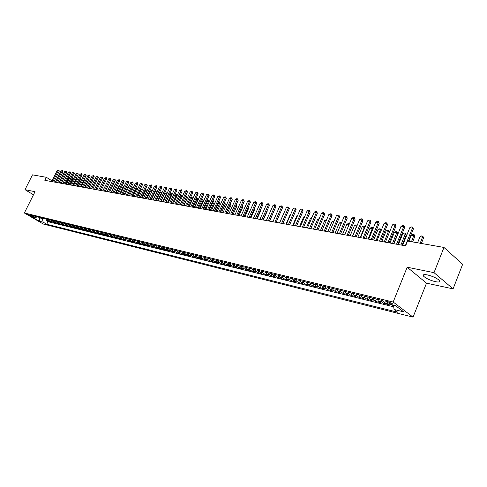<?xml version="1.0" encoding="UTF-8"?>
<svg xmlns="http://www.w3.org/2000/svg" width="487" height="487" viewBox="0 0 487 487"><rect width="100%" height="100%" fill="white"/><g stroke="black" fill="none" stroke-linecap="round" stroke-linejoin="round"><path stroke-width="0.73" d="M427.361 274.905C423.708 274.26 422.46 274.705 423.623 276.245C426.192 278.534 430.137 280.348 435.451 281.687C439.195 282.381 440.467 281.93 439.268 280.342C436.638 278.04 432.669 276.226 427.361 274.905M387.378 301.343C385.984 301.039 385.527 301.167 386.002 301.727L390.891 303.998C392.297 304.308 392.759 304.18 392.279 303.614L387.378 301.343M453.074 288.864L434.008 272.659L407.181 267.217L426.502 283.16L453.074 288.864L462.65 264.277L443.974 247.451L407.564 241.028L405.604 245.856L44.847 180.33L46.356 177.305L32.477 174.857L25.007 189.668L33.475 194.794M426.502 283.16L413.043 317.134L43.331 224.044L24.35 212.983L393.167 302.031L413.043 317.134M45.571 218.821L46.594 220.124L48.45 221.22L46.283 220.69L46.569 220.112M47.026 219.174L48.043 220.483L49.905 221.579L50.198 220.995M49.905 221.579L52.103 222.115L50.234 221.019L49.217 219.704M52.9 220.599L53.923 221.92L55.792 223.022L53.57 222.48L53.868 221.883M56.632 221.506L57.655 222.827L59.53 223.941L57.283 223.387L57.576 222.784M60.4 222.419L61.429 223.752L63.304 224.866L61.033 224.306L61.338 223.691M64.217 223.344L65.246 224.684L67.127 225.804L64.826 225.238L65.136 224.61M68.083 224.282L69.111 225.627L70.999 226.753L68.667 226.181L68.984 225.542M71.991 225.231L73.02 226.583L74.913 227.709L72.557 227.137L72.873 226.485M75.948 226.193L76.976 227.551L78.87 228.683L76.489 228.099L76.812 227.441M79.947 227.161L80.982 228.525L82.881 229.669L80.471 229.073L80.799 228.403M84.001 228.147L85.036 229.517L86.942 230.661L84.501 230.065L84.829 229.377M88.104 229.14L89.139 230.521L91.051 231.672L88.579 231.063L88.914 230.363M92.256 230.15L93.297 231.538L95.209 232.689L92.707 232.074L93.054 231.362M96.463 231.167L97.503 232.561L99.415 233.723L96.883 233.103L97.236 232.372M100.718 232.202L101.759 233.602L103.682 234.771L101.113 234.137L101.473 233.395M105.034 233.249L106.075 234.655L107.998 235.824L105.399 235.191L105.764 234.43M109.398 234.308L110.439 235.72L112.369 236.901L109.739 236.256L110.111 235.477M113.818 235.379L114.865 236.804L116.795 237.985L114.128 237.333L114.512 236.53M118.298 236.463L119.345 237.9L121.275 239.087L118.578 238.423L118.968 237.607M122.834 237.565L123.881 239.007L125.816 240.201L123.083 239.525L123.485 238.691M127.43 238.679L128.477 240.128L130.419 241.327L127.649 240.645L128.057 239.787M132.08 239.811L133.134 241.266L135.076 242.471L132.275 241.783L132.689 240.901M136.798 240.955L137.851 242.416L139.799 243.628L136.957 242.928L137.383 242.027M141.577 242.112L142.63 243.585L144.578 244.803L141.705 244.097L142.137 243.165M146.423 243.287L147.476 244.766L149.43 245.99L146.514 245.271L146.958 244.316M151.329 244.48L152.382 245.965L154.342 247.195L151.384 246.471L151.847 245.485M156.303 245.685L157.362 247.183L159.316 248.413L156.321 247.682L156.796 246.666M161.349 246.909L162.402 248.413L164.363 249.654L161.331 248.906L161.812 247.865M166.457 248.145L167.516 249.667L169.476 250.908L166.402 250.154L166.901 249.076M171.637 249.405L172.696 250.927L174.663 252.181L171.546 251.414L172.057 250.306M176.897 250.677L177.95 252.211L179.922 253.465L176.757 252.692L177.286 251.548M182.223 251.974L183.282 253.514L185.249 254.774L182.047 253.989L182.588 252.808M187.623 253.283L188.682 254.835L190.654 256.101L187.404 255.304L187.964 254.08M193.102 254.61L194.161 256.174L196.139 257.446L192.84 256.637L193.418 255.371M198.659 255.961L199.719 257.532L201.697 258.81L198.355 257.988L198.946 256.679M204.303 257.325L205.356 258.907L207.34 260.192L203.943 259.358L204.558 258M210.019 258.713L211.078 260.308L213.062 261.598L209.617 260.752L210.25 259.34M215.826 260.125L216.879 261.72L218.864 263.023L215.37 262.164L216.027 260.697M221.713 261.549L222.772 263.163L224.757 264.465L221.208 263.595L221.889 262.073M227.691 263.004L228.744 264.618L230.728 265.932L227.137 265.05L227.843 263.467M233.754 264.471L234.813 266.103L236.798 267.418L233.145 266.523L233.882 264.873M239.914 265.969L240.968 267.607L242.952 268.927L239.251 268.02L240.012 266.298M246.16 267.485L247.219 269.134L249.204 270.462L245.442 269.536L246.239 267.74M252.51 269.025L253.563 270.681L255.547 272.02L251.73 271.082L252.558 269.201M258.95 270.583L260.003 272.257L261.994 273.597L258.116 272.647L258.974 270.681M264.599 274.236L265.494 272.178L266.547 273.852L268.538 275.204L264.599 274.236L262.609 272.89L261.556 271.216M272.142 273.785L273.195 275.478L275.179 276.835L271.18 275.849L272.087 273.773M278.893 275.423L279.94 277.127L281.93 278.491L277.864 277.493L278.777 275.392M285.753 277.085L286.8 278.801L288.785 280.171L284.658 279.161L285.571 277.042M292.724 278.777L293.764 280.5L295.749 281.876L291.555 280.847L292.474 278.716M299.803 280.494L300.844 282.229L302.829 283.617L298.568 282.57L299.487 280.421M306.999 282.241L308.04 283.988L310.018 285.376L305.69 284.317L306.609 282.15M314.316 284.012L315.351 285.772L317.329 287.172L312.928 286.094L313.853 283.903M321.749 285.82L322.784 287.592L324.756 288.992L320.288 287.896L321.213 285.692M329.309 287.653L330.338 289.436L332.311 290.849L327.763 289.728L328.701 287.507M336.998 289.515L338.021 291.311L339.993 292.73L335.366 291.597L336.304 289.351M344.814 291.415L345.837 293.223L347.803 294.647L343.104 293.491L344.041 291.226M352.765 293.344L353.781 295.165L355.747 296.595L350.963 295.42L351.906 293.137M360.855 295.305L361.865 297.137L363.826 298.574L358.962 297.38L359.911 295.079M369.085 297.301L370.096 299.146L372.044 300.595L367.095 299.377L368.05 297.052M377.455 299.335L378.46 301.191L380.408 302.646L375.374 301.41L376.329 299.061M387.622 303.754L388.924 304.734L383.799 303.474L384.316 302.19M31.357 216.24L32.471 216.386L27.808 214.408L31.357 216.24L31.606 215.747M40.025 217.476L39.812 217.908L42.32 218.517L43.154 222.157L46.722 224.245L397.727 312.252L394.013 309.464L403.723 311.881L395.547 305.69L385.807 303.31L381.966 300.424L31.685 215.455L35.326 217.586L37.341 216.825M43.154 222.157L39.228 221.183L31.424 216.63L35.326 217.586M46.283 220.69L47.982 221.688L393.733 306.81M391.073 304.6L393.636 305.891M383.799 303.474L381.851 302.019L380.846 300.156M375.374 301.41L373.426 299.962L372.415 298.111M367.095 299.377L365.14 297.934L364.13 296.102M358.962 297.38L357.001 295.95L355.985 294.124M350.963 295.42L348.996 293.996L347.98 292.182M343.104 293.491L341.131 292.072L340.109 290.27M335.366 291.597L333.394 290.185L332.365 288.395M327.763 289.728L325.791 288.322L324.756 286.551M320.288 287.896L318.309 286.496L317.274 284.731M312.928 286.094L310.95 284.7L309.909 282.947M305.69 284.317L303.705 282.929L302.664 281.188M298.568 282.57L296.583 281.188L295.542 279.459M291.555 280.847L289.57 279.477L288.529 277.76M284.658 279.161L282.673 277.791L281.626 276.086M277.864 277.493L275.879 276.135L274.832 274.437M271.18 275.849L269.195 274.498L268.142 272.817M258.116 272.647L256.125 271.308L255.072 269.646M251.73 271.082L249.746 269.749L248.687 268.094M245.442 269.536L243.457 268.215L242.398 266.572M239.251 268.02L237.26 266.699L236.207 265.068M233.145 266.523L231.161 265.208L230.108 263.589M227.137 265.05L225.152 263.741L224.093 262.128M221.208 263.595L219.229 262.298L218.17 260.691M215.37 262.164L213.391 260.868L212.332 259.279M209.617 260.752L207.639 259.461L206.579 257.879M203.943 259.358L201.965 258.08L200.906 256.503M198.355 257.988L196.377 256.716L195.317 255.151M192.84 256.637L190.867 255.371L189.808 253.812M187.404 255.304L185.431 254.037L184.372 252.491M182.047 253.989L180.074 252.729L179.015 251.195M176.757 252.692L174.79 251.438L173.731 249.91M171.546 251.414L169.579 250.166L168.52 248.65M166.402 250.154L164.442 248.912L163.382 247.402M161.331 248.906L159.371 247.676L158.312 246.172M156.321 247.682L154.367 246.452L153.314 244.961M151.384 246.471L149.43 245.247L148.377 243.762M146.514 245.271L144.56 244.06L143.507 242.581M141.705 244.097L139.757 242.885L138.704 241.412M136.957 242.928L135.015 241.722L133.962 240.268M132.275 241.783L130.333 240.584L129.28 239.129M127.649 240.645L125.713 239.452L124.666 238.009M123.083 239.525L121.153 238.338L120.106 236.901M118.578 238.423L116.649 237.242L115.602 235.811M114.128 237.333L112.205 236.152L111.158 234.734M109.739 236.256L107.816 235.081L106.769 233.669M105.399 235.191L103.481 234.022L102.44 232.616M101.113 234.137L99.202 232.975L98.161 231.581M96.883 233.103L94.971 231.946L93.936 230.552M92.707 232.074L90.795 230.923L89.76 229.541M88.579 231.063L86.674 229.919L85.639 228.543M84.501 230.065L82.601 228.92L81.566 227.551M80.471 229.073L78.571 227.94L77.543 226.577M76.489 228.099L74.596 226.966L73.567 225.615M72.557 227.137L70.67 226.011L69.641 224.659M68.667 226.181L66.786 225.061L65.757 223.722M64.826 225.238L62.951 224.123L61.922 222.79M61.033 224.306L59.158 223.198L58.136 221.871M57.283 223.387L55.408 222.279L54.386 220.958M53.57 222.48L51.707 221.378L50.685 220.063M42.533 218.085L42.32 218.517M434.008 272.659L443.974 247.451M407.181 267.217L393.167 302.031M24.35 212.983L35.027 191.701L25.007 189.668M52.03 180.872L46.356 177.305M38.412 217.086L39.812 217.908L39.228 221.183M47.982 221.688L46.722 224.245M392.37 305.574L392.613 304.972M385.947 301.216L386.033 301.648M394.013 309.464L393.569 305.209M51.683 181.572L57.277 170.359L58.866 169.957L58.379 170.541L59.286 171.12L53.88 181.968M57.277 170.359L58.379 170.541L52.779 181.773M58.866 169.957L59.286 171.12M68.837 176.367L69.245 177.524L68.503 177.043M65.958 184.165L69.245 177.524M55.348 182.235L60.966 170.961L62.573 170.553L62.08 171.144L62.987 171.728L57.563 182.637M60.966 170.961L62.08 171.144L56.455 182.436M62.573 170.553L62.987 171.728M59.061 182.911L64.698 171.57L66.317 171.156L65.824 171.753L66.737 172.337L61.289 183.319M64.698 171.57L65.824 171.753L60.181 183.118M66.317 171.156L66.737 172.337M62.817 183.593L68.472 172.179L70.104 171.771L69.617 172.368L70.524 172.958L65.057 184.001M68.472 172.179L69.617 172.368L63.949 183.8M70.104 171.771L70.524 172.958M66.609 184.281L72.295 172.8L73.939 172.392L73.446 172.988L74.365 173.585L68.874 184.695M72.295 172.8L73.446 172.988L67.76 184.494M73.939 172.392L74.365 173.585M72.648 177.055L72.971 178.157L72.313 177.731M69.671 184.841L72.971 178.157M73.427 185.523L76.739 178.802L76.167 178.431M76.483 177.779L76.739 178.802M77.226 186.211L80.55 179.453L80.063 179.137M80.337 178.583L80.55 179.453M81.067 186.911L84.409 180.111L84.014 179.849M84.233 179.405L84.409 180.111M70.457 184.981L76.161 173.433L77.817 173.013L77.33 173.622L78.243 174.218L72.727 185.395M76.161 173.433L77.33 173.622L71.619 185.194M77.817 173.013L78.243 174.218M84.957 187.617L88.311 180.774L88.007 180.574M88.171 180.233L88.311 180.774M74.341 185.687L80.069 174.066L81.737 173.652L81.25 174.261L82.169 174.857L76.636 186.101M80.069 174.066L81.25 174.261L75.522 185.9M81.737 173.652L82.169 174.857M88.896 188.329L92.043 181.31M92.165 181.067L92.256 181.45M78.279 186.405L84.026 174.711L85.712 174.291L85.225 174.906L86.144 175.509L80.586 186.819M84.026 174.711L85.225 174.906L79.466 186.618M85.712 174.291L86.144 175.509M92.871 189.053L96.134 182.053M82.26 187.124L88.031 175.363L89.73 174.943L89.243 175.557L90.168 176.166L84.586 187.55M88.031 175.363L89.243 175.557L83.466 187.343M89.73 174.943L90.168 176.166M96.901 189.784L100.273 182.808M86.29 187.86L92.086 176.02L93.796 175.6L93.309 176.221L94.235 176.83L88.634 188.286M92.086 176.02L93.309 176.221L87.508 188.079M93.796 175.6L94.235 176.83M102.276 182.716L98.654 190.1M90.369 188.597L96.189 176.69L97.911 176.264L97.43 176.891L98.356 177.499L92.731 189.029M96.189 176.69L97.43 176.891L91.605 188.822M97.911 176.264L98.356 177.499M106.525 183.435L102.757 190.849M94.502 189.352L100.34 177.359L102.075 176.933L101.6 177.566L102.526 178.181L96.876 189.784M100.34 177.359L101.6 177.566L95.75 189.577M102.075 176.933L102.526 178.181M110.823 184.165L106.921 191.604M110.543 184.116L110.939 183.928M98.678 190.107L104.547 178.047L106.294 177.615L105.819 178.254L106.744 178.869L101.077 190.545M104.547 178.047L105.819 178.254L99.945 190.338M106.294 177.615L106.744 178.869M115.175 184.908L114.762 184.835L111.127 192.371M114.762 184.835L115.346 184.561M119.583 185.657L119.041 185.565L115.389 193.144M119.041 185.565L119.808 185.194M124.051 186.411L123.369 186.296L119.699 193.923M123.369 186.296L124.325 185.839M102.915 190.88L108.802 178.735L110.567 178.309L110.086 178.948L111.018 179.569L105.326 191.318M108.802 178.735L110.086 178.948L104.194 191.111M110.567 178.309L111.018 179.569M107.201 191.653L113.112 179.435L114.889 179.003L114.415 179.648L115.346 180.275L109.63 192.097M113.112 179.435L114.415 179.648L108.491 191.89M114.889 179.003L115.346 180.275M111.535 192.444L117.477 180.147L119.266 179.709L118.791 180.36L119.729 180.987L113.988 192.889M117.477 180.147L118.791 180.36L112.85 192.682M119.266 179.709L119.729 180.987M128.568 187.185L127.746 187.045L124.069 194.721M127.746 187.045L128.891 186.509M115.93 193.242L121.89 180.866L123.698 180.427L123.229 181.085L124.161 181.712L118.402 193.692M121.89 180.866L123.229 181.085L117.257 193.485M123.698 180.427L124.161 181.712M133.152 187.958L132.184 187.793L128.489 195.524M132.184 187.793L133.475 187.282M120.38 194.051L126.364 181.59L128.191 181.152L127.716 181.815L128.653 182.448L122.87 194.502M126.364 181.59L127.716 181.815L121.726 194.295M128.191 181.152L128.653 182.448M137.791 188.749L136.677 188.56L132.963 196.334M136.677 188.56L138.113 188.067M124.885 194.867L130.893 182.327L132.732 181.888L132.269 182.552L133.207 183.191L127.399 195.324M130.893 182.327L132.269 182.552L126.249 195.117M132.732 181.888L133.207 183.191M142.49 189.546L141.224 189.333L137.498 197.162M141.224 189.333L142.813 188.859M129.451 195.695L135.483 183.075L137.34 182.631L136.871 183.301L137.815 183.94L131.983 196.158M135.483 183.075L136.871 183.301L130.833 195.951M137.34 182.631L137.815 183.94M147.244 190.368L145.826 190.113L142.088 197.99M145.826 190.113L147.579 189.662M143.476 198.246L147.324 190.192M134.077 196.535L140.134 183.83L142.003 183.386L141.54 184.062L142.484 184.707L136.628 197.004M140.134 183.83L141.54 184.062L135.477 196.791M142.003 183.386L142.484 184.707M152.041 191.239L150.489 190.91L146.739 198.836M150.489 190.91L151.646 190.35L152.394 190.502M148.145 199.092L152.352 190.472M138.758 197.387L144.84 184.597L146.727 184.147L146.264 184.829L147.208 185.474L141.333 197.856M144.84 184.597L146.264 184.829L140.177 197.643M146.727 184.147L147.208 185.474M156.905 192.128L155.219 191.708L151.445 199.694M155.219 191.708L156.376 191.154L157.246 191.397M152.875 199.95L157.088 191.269M143.507 198.252L149.612 185.37L151.512 184.92L151.055 185.608L151.999 186.259L146.1 198.72M149.612 185.37L151.055 185.608L144.943 198.513M151.512 184.92L151.999 186.259M161.83 193.029L160.004 192.523L156.217 200.559M160.004 192.523L161.167 191.963L162.11 192.432M157.66 200.821L161.891 192.085M148.316 199.122L154.446 186.156L156.364 185.705L155.907 186.393L156.857 187.051L150.927 199.597M154.446 186.156L155.907 186.393L149.771 199.39M156.364 185.705L156.857 187.051M153.186 200.011L159.346 186.953L161.276 186.497L160.826 187.197L161.775 187.854L155.822 200.486M159.346 186.953L160.826 187.197L154.659 200.279M161.276 186.497L161.775 187.854M158.123 200.906L164.308 187.763L166.256 187.3L165.805 188.006L166.755 188.664L160.783 201.387M164.308 187.763L165.805 188.006L159.62 201.18M166.256 187.3L166.755 188.664M166.822 193.942L164.85 193.345L161.051 201.435M164.85 193.345L166.024 192.779L166.913 193.01L167.035 193.479M162.512 201.703L166.755 192.907M171.881 194.873L169.762 194.179L165.945 202.324M169.762 194.179L170.943 193.613L171.838 193.844L172.033 194.544M167.431 202.598L171.686 193.735M177.006 195.811L174.742 195.025L170.913 203.225L176.927 190.326L175.977 189.656L169.738 203.012M174.742 195.025L176.678 194.581L177.091 195.628M172.41 203.499L176.678 194.581M163.127 201.813L169.336 188.579L171.308 188.116L170.858 188.828L171.808 189.492L165.811 202.3M169.336 188.579L170.858 188.828L164.643 202.087M171.308 188.116L171.808 189.492M179.965 195.792L181.736 195.433L182.217 196.73M182.205 196.772L179.916 195.908M177.457 204.418L181.736 195.433M168.198 202.738L174.431 189.406L176.422 188.944L176.927 190.326M176.422 188.944L175.977 189.656L174.431 189.406M185.273 196.565L186.868 196.304L187.367 197.667L185.163 196.797M183.715 205.557L187.367 197.667M182.576 205.35L186.868 196.304M173.342 203.669L179.6 190.247L181.608 189.784L181.164 190.502L182.12 191.172L176.069 204.163M179.6 190.247L181.164 190.502L174.9 203.95M181.608 189.784L182.12 191.172M190.654 197.351L192.061 197.18L192.572 198.556L190.49 197.704M188.901 206.494L192.572 198.556M187.757 206.287L192.061 197.18M178.552 204.619L184.841 191.099L186.862 190.63L186.424 191.354L187.379 192.03L181.304 205.118M184.841 191.099L186.424 191.354L180.135 204.905M186.862 190.63L187.379 192.03M196.109 198.142L197.485 198.179L197.844 199.457L195.89 198.623M194.155 207.45L197.844 199.457M193.016 207.243L197.332 198.069M183.836 205.575L190.149 191.963L191.385 191.361L192.195 191.494L191.756 192.225L192.712 192.901L186.612 206.08M190.149 191.963L191.756 192.225L185.437 205.867M192.195 191.494L192.712 192.901M189.2 206.549L195.53 192.84L196.778 192.231L197.594 192.365L197.162 193.102L198.118 193.789L191.994 207.06M195.53 192.84L197.162 193.102L190.819 206.847M197.594 192.365L198.118 193.789M194.63 207.535L200.991 193.723L202.245 193.114L203.073 193.248L202.647 193.996L203.603 194.684L197.454 208.052M200.991 193.723L202.647 193.996L196.279 207.833M203.073 193.248L203.603 194.684M201.642 198.94L202.823 199.08L203.182 200.364L201.362 199.548M199.487 208.418L203.182 200.364M198.343 208.211L202.671 198.97M207.255 199.749L208.241 199.993L208.6 201.289L206.914 200.492M204.887 209.398L208.6 201.289M203.743 209.191L208.083 199.883M212.892 200.699L213.726 200.924L214.097 202.227L212.545 201.454M210.366 210.396L214.097 202.227M209.221 210.189L213.574 200.808M200.145 208.539L206.531 194.623L207.791 194.015L208.631 194.149L208.205 194.897L209.167 195.591L202.994 209.057M206.531 194.623L208.205 194.897L201.813 208.844M208.631 194.149L209.167 195.591M218.602 201.661L219.29 201.862L219.661 203.176L218.255 202.422M215.924 211.407L219.661 203.176M214.773 211.194L219.138 201.752M205.733 209.55L212.143 195.537L213.416 194.922L214.268 195.056L213.848 195.817L214.804 196.511L208.606 210.074M212.143 195.537L213.848 195.817L207.425 209.86M214.268 195.056L214.804 196.511M224.397 202.641L224.933 202.817L225.311 204.138L224.05 203.408M221.555 212.429L225.311 204.138M220.404 212.216L224.781 202.702M211.401 210.585L217.841 196.462L219.12 195.841L219.984 195.981L219.564 196.742L220.526 197.442L214.304 211.108M217.841 196.462L219.564 196.742L213.117 210.895M219.984 195.981L220.526 197.442M230.278 203.633L231.039 205.118L229.931 204.406M227.265 213.464L231.039 205.118M226.114 213.257L230.503 203.669M217.153 211.626L223.618 197.405L224.909 196.778L225.779 196.918L225.371 197.685L226.327 198.392L220.081 212.162M223.618 197.405L225.371 197.685L218.894 211.942M225.779 196.918L226.327 198.392M236.244 204.643L236.846 206.111L235.897 205.417M233.06 214.517L236.846 206.111M228.908 213.763L235.428 199.323L236.731 198.684L237.632 198.83L237.23 199.615L238.192 200.327L231.891 214.304L236.305 204.65M222.985 212.685L229.48 198.355L230.777 197.722L231.666 197.868L231.258 198.647L232.214 199.353L225.944 213.227M229.48 198.355L231.258 198.647L224.757 213.008M231.666 197.868L232.214 199.353M242.282 205.709L242.739 207.115L241.923 206.506M238.934 215.583L242.739 207.115M235.428 199.323L237.23 199.615L230.704 214.091M237.632 198.83L238.192 200.327M244.9 216.666L248.717 208.132L248.029 207.626M248.358 206.896L248.717 208.132M234.917 214.852L241.461 200.303L242.776 199.664L243.689 199.81L243.293 200.601L244.255 201.32L237.93 215.4M241.461 200.303L243.293 200.601L236.737 215.187M243.689 199.81L244.255 201.32M250.951 217.768L254.78 209.167L254.232 208.759M254.494 208.174L254.78 209.167M241.016 215.96L247.591 201.301L248.912 200.656L249.837 200.802L249.441 201.6L250.403 202.324L244.054 216.514M247.591 201.301L249.441 201.6L242.861 216.295M249.837 200.802L250.403 202.324M257.087 218.882L260.935 210.214L260.527 209.909M260.722 209.483L260.935 210.214M247.207 217.086L253.806 202.312L255.133 201.661L256.077 201.813L255.687 202.616L256.649 203.341L250.269 217.646M253.806 202.312L255.687 202.616L249.082 217.427M256.077 201.813L256.649 203.341M263.315 220.014L267.18 211.279L266.919 211.084M267.04 210.81L267.18 211.279M253.49 218.225L260.113 203.335L261.452 202.677L262.408 202.835L262.024 203.645L262.986 204.376L256.582 218.791M260.113 203.335L262.024 203.645L255.395 218.572M262.408 202.835L262.986 204.376M269.64 221.159L273.408 212.277M259.869 219.387L266.523 204.376L267.868 203.718L268.842 203.87L268.459 204.692L269.421 205.429L262.992 219.954M266.523 204.376L268.459 204.692L261.799 219.734M268.842 203.87L269.421 205.429M266.346 220.562L273.024 205.435L274.382 204.771L275.368 204.93L274.997 205.757L275.952 206.494L269.5 221.135M273.024 205.435L274.997 205.757L268.307 220.921M275.368 204.93L275.952 206.494M283.732 213.543L279.447 222.943M272.921 221.755L279.629 206.506L280.993 205.837L281.997 206.001L281.632 206.835L282.588 207.578L276.111 222.334M279.629 206.506L281.632 206.835L274.912 222.121M281.997 206.001L282.588 207.578M290.532 214.7L290.173 214.639L286.027 224.136M290.173 214.639L290.66 214.402M279.599 222.973L286.332 207.602L287.714 206.92L288.73 207.085L288.365 207.931L289.327 208.673L282.819 223.557M286.332 207.602L288.365 207.931L281.626 223.338M288.73 207.085L289.327 208.673M297.441 215.875L296.875 215.778L292.717 225.353M296.875 215.778L297.648 215.4M286.386 224.203L293.144 208.704L294.532 208.022L295.566 208.192L295.213 209.045L296.169 209.794L289.637 224.793M293.144 208.704L295.213 209.045L288.444 224.574M295.566 208.192L296.169 209.794M304.46 217.068L303.681 216.934L299.505 226.583M303.681 216.934L304.74 216.411M293.277 225.457L300.065 209.83L301.459 209.142L302.512 209.313L302.165 210.171L303.121 210.926L296.565 226.053M300.065 209.83L302.165 210.171L295.365 225.834M302.512 209.313L303.121 210.926M311.589 218.279L310.59 218.109L306.396 227.837M310.59 218.109L311.954 217.433M300.278 226.729L307.096 210.974L308.502 210.281L309.568 210.451L309.227 211.321L310.182 212.082L303.596 227.332M307.096 210.974L309.227 211.321L302.403 227.112M309.568 210.451L310.182 212.082M318.839 219.509L317.609 219.302L313.403 229.109M317.609 219.302L319.204 218.651M307.394 228.019L314.237 212.137L315.649 211.437L316.733 211.608L316.404 212.484L317.36 213.251L310.749 228.628M314.237 212.137L316.404 212.484L309.549 228.409M316.733 211.608L317.36 213.251M326.199 220.763L324.738 220.514L320.513 230.4M324.738 220.514L326.57 219.893M314.626 229.334L321.493 213.312L322.918 212.606L324.019 212.789L323.691 213.671L324.646 214.444L318.011 229.949M321.493 213.312L323.691 213.671L316.818 229.73M324.019 212.789L324.646 214.444M333.686 222.035L331.982 221.743L327.745 231.715M331.982 221.743L334.058 221.159M321.974 230.668L328.871 214.511L330.308 213.799L331.422 213.982L331.105 214.877L332.061 215.65L325.395 231.288M328.871 214.511L331.105 214.877L324.202 231.069M331.422 213.982L332.061 215.65M341.296 223.326L339.342 222.997L335.086 233.048M339.342 222.997L340.76 222.291L341.673 222.443M329.443 232.025L336.365 215.735L337.814 215.017L338.946 215.199L338.635 216.1L339.591 216.879L332.901 232.652M336.365 215.735L338.635 216.1L331.708 232.433M338.946 215.199L339.591 216.879M337.034 233.401L343.986 216.971L345.441 216.246L346.598 216.435L346.3 217.348L347.249 218.133L340.535 234.04M343.986 216.971L346.3 217.348L339.342 233.821M346.598 216.435L347.249 218.133M344.759 234.807L351.736 218.231L353.203 217.5L354.378 217.689L354.086 218.614L355.035 219.4L348.296 235.446M351.736 218.231L354.086 218.614L347.097 235.233M354.378 217.689L355.035 219.4M352.612 236.232L359.613 219.509L361.092 218.773L362.285 218.967L361.999 219.899L362.949 220.696L356.186 236.883M359.613 219.509L361.999 219.899L354.993 236.664M362.285 218.967L362.949 220.696M360.593 237.68L367.624 220.812L369.116 220.069L370.333 220.27L370.053 221.208L371.003 222.011L364.209 238.338M367.624 220.812L370.053 221.208L363.016 238.125M370.333 220.27L371.003 222.011M368.72 239.16L375.775 222.139L377.273 221.39L378.515 221.591L378.247 222.541L379.19 223.344L372.372 239.823M375.775 222.139L378.247 222.541L371.185 239.604M378.515 221.591L379.19 223.344M349.033 224.641L346.823 224.263L342.55 234.405M346.823 224.263L348.248 223.557L349.404 223.764M349.282 224.05L349.38 223.746M356.868 226.065L354.426 225.56L350.135 235.781M354.426 225.56L355.857 224.842L357.202 225.274M352.436 236.201L357.014 225.037M364.824 227.539L362.151 226.869L357.848 237.181M362.151 226.869L363.6 226.151L364.769 226.345L365.073 226.942M360.185 237.607L364.769 226.345M372.908 229.048L370.004 228.208L365.688 238.606M370.004 228.208L371.465 227.478L372.652 227.679L373.079 228.647M368.062 239.038L372.652 227.679M381.138 230.582L380.414 229.974L377.991 229.566L373.657 240.054M377.991 229.566L379.458 228.829L380.67 229.03L381.218 230.388M376.074 240.493L380.67 229.03M385.375 242.185L389.497 232.141L388.577 231.362L386.118 230.941L381.765 241.528M386.118 230.941L387.591 230.199L388.827 230.412L389.497 232.141M384.219 241.972L388.827 230.412M376.981 240.657L384.066 223.484L385.576 222.729L386.836 222.936L386.581 223.898L387.518 224.708L380.676 241.333M384.066 223.484L386.581 223.898L379.489 241.114M386.836 222.936L387.518 224.708M393.66 243.689L397.794 233.559L396.881 232.774L394.373 232.348L390.008 243.025M394.373 232.348L395.864 231.599L397.118 231.812L397.794 233.559M392.51 243.482L397.118 231.812M385.394 242.185L392.498 224.86L394.026 224.093L395.304 224.3L395.06 225.274L395.998 226.09L389.131 242.867M392.498 224.86L395.06 225.274L387.944 242.648M395.304 224.3L395.998 226.09M402.085 245.217L406.237 234.996L405.324 234.204L402.779 233.772L398.39 244.547M402.779 233.772L404.277 233.017L405.549 233.236L406.237 234.996M400.935 245.01L405.549 233.236M393.946 243.743L401.081 226.254L402.621 225.481L403.924 225.694L403.686 226.68L404.618 227.496L397.727 244.425M401.081 226.254L403.686 226.68L396.546 244.212M403.924 225.694L404.618 227.496M412.623 241.917L414.821 236.463L413.92 235.665L411.326 235.227L408.885 241.26M411.326 235.227L412.836 234.466L414.133 234.685L414.821 236.463M411.472 241.716L414.133 234.685M402.658 245.32L409.817 227.673L411.369 226.893L412.69 227.112L412.471 228.105L413.402 228.933L408.441 241.181M409.817 227.673L412.471 228.105L405.3 245.801M412.69 227.112L413.402 228.933M421.352 243.457L423.562 237.954L422.661 237.151L420.019 236.706L417.572 242.794M420.019 236.706L421.541 235.933L422.862 236.158L423.562 237.954M420.208 243.257L422.862 236.158M48.043 220.483L46.594 220.124M381.851 302.019L378.46 301.191M373.426 299.962L370.096 299.146M365.14 297.934L361.865 297.137M357.001 295.95L353.781 295.165M348.996 293.996L345.837 293.223M341.131 292.072L338.021 291.311M333.394 290.185L330.338 289.436M325.791 288.322L322.784 287.592M318.309 286.496L315.351 285.772M310.95 284.7L308.04 283.988M303.705 282.929L300.844 282.229M296.583 281.188L293.764 280.5M289.57 279.477L286.8 278.801M282.673 277.791L279.94 277.127M275.879 276.135L273.195 275.478M269.195 274.498L266.547 273.852M262.609 272.89L260.003 272.257M256.125 271.308L253.563 270.681M249.746 269.749L247.219 269.134M243.457 268.215L240.968 267.607M237.26 266.699L234.813 266.103M231.161 265.208L228.744 264.618M225.152 263.741L222.772 263.163M219.229 262.298L216.879 261.72M213.391 260.868L211.078 260.308M207.639 259.461L205.356 258.907M201.965 258.08L199.719 257.532M196.377 256.716L194.161 256.174M190.867 255.371L188.682 254.835M185.431 254.037L183.282 253.514M180.074 252.729L177.95 252.211M174.79 251.438L172.696 250.927M169.579 250.166L167.516 249.667M164.442 248.912L162.402 248.413M159.371 247.676L157.362 247.183M154.367 246.452L152.382 245.965M149.43 245.247L147.476 244.766M144.56 244.06L142.63 243.585M139.757 242.885L137.851 242.416M135.015 241.722L133.134 241.266M130.333 240.584L128.477 240.128M125.713 239.452L123.881 239.007M121.153 238.338L119.345 237.9M116.649 237.242L114.865 236.804M112.205 236.152L110.439 235.72M107.816 235.081L106.075 234.655M103.481 234.022L101.759 233.602M99.202 232.975L97.503 232.561M94.971 231.946L93.297 231.538M90.795 230.923L89.139 230.521M86.674 229.919L85.036 229.517M82.601 228.92L80.982 228.525M78.571 227.94L76.976 227.551M74.596 226.966L73.02 226.583M70.67 226.011L69.111 225.627M66.786 225.061L65.246 224.684M62.951 224.123L61.429 223.752M59.158 223.198L57.655 222.827M55.408 222.279L53.923 221.92M51.707 221.378L50.234 221.019M424.268 274.619L423.623 276.245M386.221 301.179L386.002 301.727"/></g></svg>
